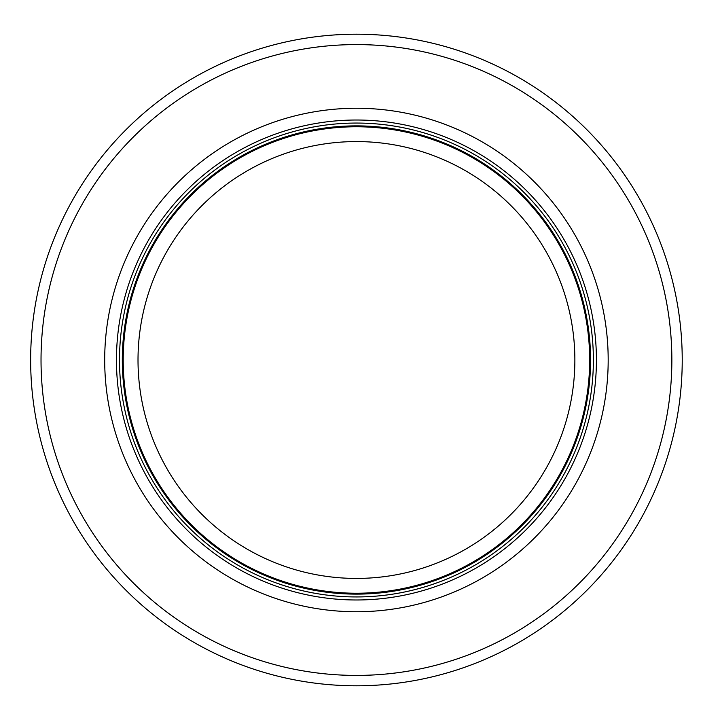 <?xml version="1.0" encoding="UTF-8"?>
<svg xmlns="http://www.w3.org/2000/svg" width="720" height="720" viewBox="0 0 720 720"><rect width="100%" height="100%" fill="white"/><g stroke="black" fill="none" stroke-linecap="round" stroke-linejoin="round"><path stroke-width="1.08" d="M589.671 360A233.235 233.235 0 0 0 239.823 158.013A233.235 233.235 0 0 0 239.823 561.987A233.235 233.235 0 0 0 589.671 360M593.379 360A236.934 236.934 0 0 0 237.969 154.809A236.934 236.934 0 0 0 237.969 565.191A236.934 236.934 0 0 0 593.379 360M608.184 360A251.739 251.739 0 0 0 230.571 141.984A251.739 251.739 0 0 0 230.571 578.016A251.739 251.739 0 0 0 608.184 360M682.227 360A325.782 325.782 0 0 0 193.545 77.859A325.782 325.782 0 0 0 193.545 642.141A325.782 325.782 0 0 0 682.227 360M574.866 360A218.421 218.421 0 0 1 247.23 549.162A218.421 218.421 0 0 1 247.23 170.838A218.421 218.421 0 0 1 574.866 360M590.562 360A234.126 234.126 0 0 0 239.382 157.239A234.126 234.126 0 0 0 239.382 562.761A234.126 234.126 0 0 0 590.562 360M596.421 360A239.976 239.976 0 0 0 236.448 152.172A239.976 239.976 0 0 0 236.448 567.828A239.976 239.976 0 0 0 596.421 360M671.859 360A315.423 315.423 0 0 0 198.729 86.841A315.423 315.423 0 0 0 198.729 633.159A315.423 315.423 0 0 0 671.859 360"/></g></svg>

